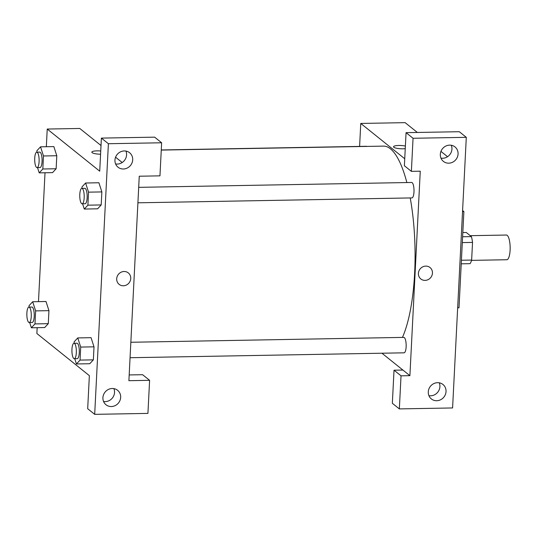 <?xml version="1.0" encoding="UTF-8"?>
<svg xmlns="http://www.w3.org/2000/svg" width="537" height="537" viewBox="0 0 537 537"><rect width="100%" height="100%" fill="white"/><g stroke="black" fill="none" stroke-linecap="round" stroke-linejoin="round"><path stroke-width="0.81" d="M471.553 260.371L506.827 259.74A12.351 3.544 -91 0 0 510.15 247.329A12.351 3.544 -91 0 0 506.384 235.038L470.258 235.683M462.82 232.548L466.27 232.487L471.405 236.609A16.593 4.759 -91 0 1 472.533 242.415L471.64 260.062A16.593 4.759 -91 0 1 470.036 263.667L461.236 263.828M461.417 260.244L471.64 260.062M462.31 242.596L472.533 242.415M462.605 236.763L471.405 236.609M457.665 307.815L459.007 307.795L463.881 211.571L462.592 210.538M401.025 375.826L409.899 375.672L420.256 171.196L411.382 171.357L404.381 165.738L406.059 132.659L459.303 131.713L466.297 137.331L452.59 407.952L399.347 408.905L392.346 403.287L394.024 370.208L401.025 375.826L399.347 408.905M359.602 146.413L360.763 123.443L405.133 122.651L417.356 132.458M440.944 151.394L447.549 156.703M440.964 158.133A9.263 8.632 128.8 0 0 449.798 154.643A9.263 8.632 128.8 0 0 451.295 145.265M449.65 145.138A9.263 8.632 128.8 0 0 440.944 151.387A9.263 8.632 128.8 0 0 443.394 161.382A9.263 8.632 128.8 0 0 455.926 159.563A9.263 8.632 128.8 0 0 454.993 146.93A9.263 8.632 128.8 0 0 449.65 145.138M406.059 132.659L413.054 138.278L466.297 137.331M411.382 171.357L413.054 138.278M409.899 375.672L402.898 370.053L394.024 370.208M428.929 395.682A9.263 8.632 128.8 0 0 430.58 395.809A9.263 8.632 128.8 0 0 439.259 382.814M436.702 400.73A9.263 8.632 128.8 0 0 445.408 394.48A9.263 8.632 128.8 0 0 442.958 384.479A9.263 8.632 128.8 0 0 430.426 386.304A9.263 8.632 128.8 0 0 431.359 398.931A9.263 8.632 128.8 0 0 436.702 400.73M462.538 211.598L463.881 211.571M398.783 145.467A7.337 1.631 -177.1 0 1 405.381 146.064A7.337 1.631 2.9 0 0 398.783 145.473A7.337 1.631 2.9 0 0 393.54 146.769A7.337 1.631 -177.1 0 1 398.783 145.467M405.247 148.655A7.337 1.631 -177.1 0 1 397.541 148.434A7.337 1.631 -177.1 0 1 393.54 146.762M360.763 123.443L404.737 158.744M420.833 278.972A7.337 6.833 128.8 0 0 425.069 280.388A7.337 6.833 -51.2 0 1 420.833 278.972A7.337 6.833 -51.2 0 1 420.102 268.97A7.337 6.833 -51.2 0 1 430.023 267.527A7.337 6.833 -51.2 0 1 431.956 275.441A7.337 6.833 -51.2 0 1 425.069 280.388A7.337 6.833 128.8 0 0 431.956 275.441A7.337 6.833 128.8 0 0 430.016 267.527M402.898 370.053L381.935 353.218M130.84 342.264L403.804 337.384A7.719 2.215 89 0 1 406.133 346.862A7.719 2.215 89 0 1 404.079 352.822L130.061 357.723M161.275 149.957L366.583 146.286A7.719 2.215 89 0 1 366.986 146.413M138.694 187.346L411.651 182.466A7.719 2.215 89 0 1 413.98 191.944A7.719 2.215 89 0 1 411.926 197.911L137.908 202.805M410.221 197.938A103.46 29.696 89 0 1 414.638 273.085A103.46 29.696 89 0 1 402.448 337.411M161.268 150.085L383.485 146.118A103.46 29.696 89 0 1 406.858 182.553M128.893 380.693L139.258 176.217L159.959 175.847L161.637 142.775L108.393 143.721L94.687 414.349L147.923 413.396L149.601 380.324L128.893 380.693M46.336 146.722L47.229 129.048L79.765 128.464L101.016 145.527M115.576 157.207L122.181 162.516M119.133 284.362A7.337 6.833 128.8 0 0 123.362 285.778A7.337 6.833 -51.2 0 1 119.133 284.362A7.337 6.833 -51.2 0 1 118.395 274.36A7.337 6.833 -51.2 0 1 128.316 272.917A7.337 6.833 -51.2 0 1 130.249 280.838A7.337 6.833 -51.2 0 1 123.362 285.785A7.337 6.833 128.8 0 0 130.249 280.831A7.337 6.833 128.8 0 0 128.316 272.917M123.369 168.994A9.263 8.632 -51.2 0 1 118.026 167.195A9.263 8.632 -51.2 0 1 117.093 154.569A9.263 8.632 -51.2 0 1 129.625 152.75A9.263 8.632 -51.2 0 1 132.068 162.745A9.263 8.632 -51.2 0 1 123.369 168.994M111.334 406.543A9.263 8.632 -51.2 0 1 105.99 404.744A9.263 8.632 -51.2 0 1 105.057 392.117A9.263 8.632 -51.2 0 1 117.59 390.292A9.263 8.632 -51.2 0 1 120.04 400.293A9.263 8.632 -51.2 0 1 111.334 406.543M115.596 163.946A9.263 8.632 128.8 0 0 117.241 164.074A9.263 8.632 128.8 0 0 125.927 151.078M103.56 401.495A9.263 8.632 128.8 0 0 105.212 401.622A9.263 8.632 128.8 0 0 113.891 388.627M129.189 374.94L142.6 374.705L149.601 380.324M94.687 414.349L87.685 408.731L89.364 375.652L36.872 333.517L37.167 327.684M161.637 142.775L154.636 137.157L101.392 138.103L99.721 171.182L47.229 129.048M101.392 138.103L108.393 143.721M81.919 188.359L81.993 186.883L85.605 183.01L98.915 182.755M85.605 183.01L88.551 192.152L101.862 191.917L101.204 204.933L97.6 208.826L101.204 204.933L101.862 191.917L98.915 182.768M36.845 152.179L36.919 150.702L40.53 146.829L43.484 155.972L56.794 155.737L56.137 168.752L52.525 172.645L56.137 168.752L56.794 155.737L53.841 146.574M28.998 307.097L29.072 305.62L32.683 301.747L45.994 301.492L48.948 310.655L48.283 323.67L44.678 327.563M74.072 343.277L74.146 341.8L77.758 337.927L91.062 337.672L94.015 346.835L93.357 359.85L89.746 363.744M38.483 301.64L45.014 172.766M97.083 150.857A7.337 1.631 -177.1 0 1 100.741 151.004A7.337 1.631 2.9 0 0 97.083 150.863A7.337 1.631 2.9 0 0 91.834 152.159A7.337 1.631 -177.1 0 1 97.083 150.857M100.58 154.2A7.337 1.631 -177.1 0 1 91.834 152.159M32.683 301.747L35.637 310.889L34.972 323.912L31.368 327.785L29.669 322.529M29.206 322.536L32.16 322.482A7.719 2.215 -91 0 0 34.24 314.729A7.719 2.215 -91 0 0 31.884 307.043L28.931 307.097A7.719 2.215 -91 0 0 26.85 313.957A7.719 2.215 -91 0 0 28.683 322.334A7.719 2.215 -91 0 0 29.206 322.536A7.719 2.215 -91 0 0 31.28 314.776A7.719 2.215 -91 0 0 28.931 307.097M35.637 310.889L48.948 310.655L48.283 323.67L44.678 327.55L31.368 327.785M34.972 323.912L48.283 323.67M43.484 155.972L42.826 168.994L39.214 172.867L37.516 167.611M37.053 167.618L40.013 167.571A7.719 2.215 -91 0 0 42.087 159.811A7.719 2.215 -91 0 0 39.731 152.125L36.778 152.179A7.719 2.215 -91 0 0 34.697 159.039A7.719 2.215 -91 0 0 36.536 167.416A7.719 2.215 -91 0 0 37.053 167.618A7.719 2.215 -91 0 0 39.127 159.858A7.719 2.215 -91 0 0 36.778 152.179M40.53 146.829L53.841 146.588M42.826 168.994L56.137 168.752M39.214 172.867L52.525 172.632M77.758 337.927L80.704 347.07L80.047 360.092L76.435 363.965L74.737 358.709M74.274 358.716L77.234 358.669A7.719 2.215 -91 0 0 79.315 350.909A7.719 2.215 -91 0 0 76.959 343.224L73.999 343.277A7.719 2.215 -91 0 0 71.924 350.137A7.719 2.215 -91 0 0 73.757 358.515A7.719 2.215 -91 0 0 74.274 358.716A7.719 2.215 -91 0 0 76.355 350.956A7.719 2.215 -91 0 0 73.999 343.277M80.704 347.07L94.015 346.835L93.357 359.85L89.746 363.73L76.435 363.965M80.047 360.092L93.357 359.85M88.551 192.152L87.893 205.174L84.282 209.047L82.591 203.792M82.121 203.798L85.081 203.751A7.719 2.215 -91 0 0 87.162 195.992A7.719 2.215 -91 0 0 84.806 188.312L81.846 188.359A7.719 2.215 -91 0 0 79.771 195.22A7.719 2.215 -91 0 0 81.604 203.597A7.719 2.215 -91 0 0 82.121 203.798A7.719 2.215 -91 0 0 84.202 196.045A7.719 2.215 -91 0 0 81.846 188.359M87.893 205.174L101.204 204.933M84.282 209.047L97.593 208.812"/></g></svg>
